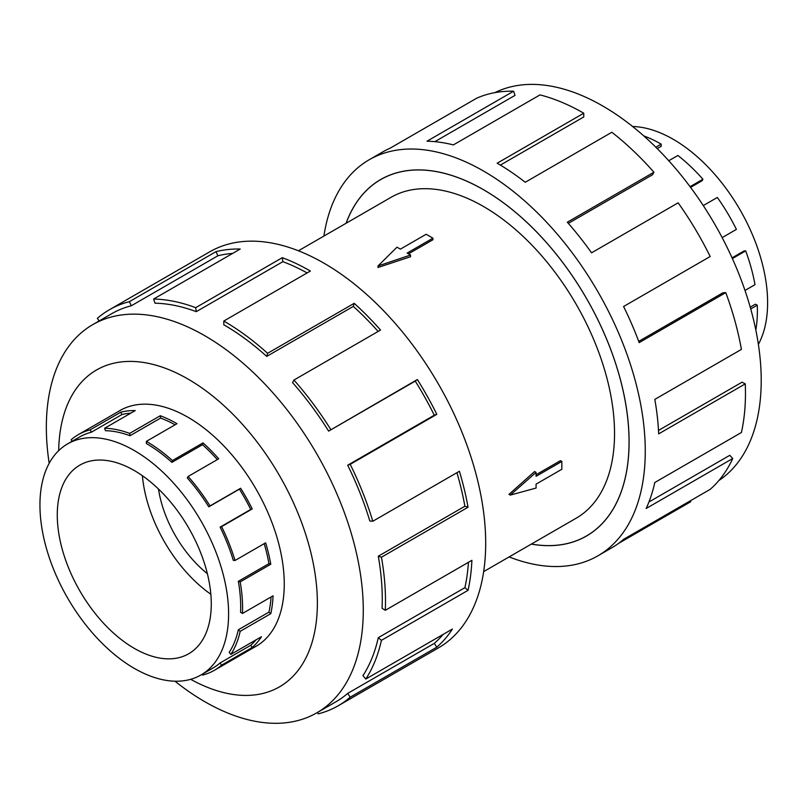 <?xml version="1.0" encoding="UTF-8"?>
<svg xmlns="http://www.w3.org/2000/svg" width="808" height="808" viewBox="0 0 808 808"><rect width="100%" height="100%" fill="white"/><g stroke="black" fill="none" stroke-linecap="round" stroke-linejoin="round"><path stroke-width="1.21" d="M531.391 544.057A205.757 118.796 -120 0 0 586.446 535.977A205.757 118.796 -120 0 0 617.989 371.094A205.757 118.796 -120 0 0 483.568 189.779A205.757 118.796 -120 0 0 380.689 179.588A205.757 118.796 -120 0 0 346.157 223.23M483.659 571.62L576.185 518.201A185.234 106.949 -120 0 0 604.576 369.771A185.234 106.949 -120 0 0 483.568 206.535A185.234 106.949 -120 0 0 390.951 197.364L298.425 250.783M432.936 238.178L407.171 253.056L410.565 255.015L378.003 265.973L396.991 247.177L400.384 249.137L426.159 234.259L432.936 238.178L432.936 239.734L408.525 253.833M410.565 255.015L410.565 256.722L378.003 267.488L378.003 265.973M508.99 494.344L534.583 471.529L536.068 472.387L510.292 495.102L508.99 494.344M536.068 474.74L560.479 460.651L561.843 461.429L536.068 476.306L536.068 472.387M632.583 126.492A133.401 77.023 60 0 1 673.286 139.329A133.401 77.023 60 0 1 689.658 150.439A133.401 77.023 60 0 1 758.379 344.38M655.844 147.228L661.186 144.137A136.067 78.558 -120 0 0 643.774 135.926M134.269 470.529A108.898 62.873 60 0 1 205.414 566.489A108.898 62.873 60 0 1 188.719 653.753A108.898 62.873 60 0 1 134.269 648.359A108.898 62.873 60 0 1 63.135 552.399A108.898 62.873 60 0 1 79.82 465.135A108.898 62.873 60 0 1 134.269 470.529M134.269 668.367A133.401 77.023 -120 0 0 200.97 674.973A133.401 77.023 -120 0 0 221.422 568.075A133.401 77.023 -120 0 0 134.269 450.531A133.401 77.023 -120 0 0 117.897 442.723A133.401 77.023 -120 0 0 67.569 443.915A133.401 77.023 -120 0 0 47.127 550.814A133.401 77.023 -120 0 0 134.269 668.367M256.035 639.845A133.401 77.023 -120 0 1 250.733 645.279L220.119 662.944A133.401 77.023 60 0 1 213.07 667.984L200.97 674.973M271.064 596.971A133.401 77.023 -120 0 1 268.943 612.121L238.33 629.785A133.401 77.023 60 0 1 229.209 652.379L230.866 654.379L261.479 636.704A136.067 78.558 60 0 1 252.207 647.491L221.594 665.156A136.067 78.558 60 0 1 214.403 670.297A136.067 78.558 60 0 1 202.535 675.094L202.162 674.286M264.196 543.653A133.401 77.023 -120 0 1 268.943 563.641L238.33 581.316A133.401 77.023 60 0 1 240.582 612.282L242.471 613.474L273.074 595.809A136.067 78.558 60 0 1 270.781 613.666L240.178 631.341A136.067 78.558 60 0 1 230.866 654.379M129.997 435.734A133.401 77.023 60 0 0 105.444 430.694L104.626 428.26A136.067 78.558 60 0 1 129.664 433.401L129.997 435.734L160.6 418.069L160.277 415.736A136.067 78.558 60 0 1 176.982 423.695L146.369 441.36A136.067 78.558 60 0 1 172.427 460.56L203.04 442.885A136.067 78.558 60 0 1 218.726 458.793L188.123 476.468L187.304 477.952A133.401 77.023 60 0 1 208.787 506.828L239.39 489.153A133.401 77.023 -120 0 1 250.733 509.454L220.119 527.129A133.401 77.023 60 0 1 233.29 560.338L235.027 560.489L265.64 542.825A136.067 78.558 60 0 1 270.781 564.226L240.178 581.891A136.067 78.558 60 0 1 242.471 613.474M217.312 459.611A133.401 77.023 -120 0 0 202.525 444.693L203.04 442.885M146.369 441.36L146.369 443.541A133.401 77.023 60 0 1 171.922 462.358L202.525 444.693M188.123 476.468A136.067 78.558 60 0 1 210.04 505.919L240.643 488.244A136.067 78.558 60 0 1 252.207 508.949L221.594 526.624A136.067 78.558 60 0 1 235.027 560.489M494.92 92.627A224.109 129.391 60 0 1 602.748 105.989A224.109 129.391 60 0 1 748.006 299.697A224.109 129.391 60 0 1 718.867 480.528M323.897 236.077A228.684 132.027 60 0 1 369.226 159.742A228.684 132.027 60 0 1 483.568 171.064A228.684 132.027 60 0 1 632.957 372.579A228.684 132.027 60 0 1 597.91 555.823A228.684 132.027 60 0 1 509.131 556.914M690.295 500.829L690.759 501.707L618.403 543.481M597.91 555.823L611.505 547.976A228.684 132.027 -120 0 0 623.594 539.34L710.192 489.345A228.684 132.027 -120 0 0 732.765 458.49L646.168 508.484A228.684 132.027 -120 0 0 654.813 482.497L741.411 432.502A228.684 132.027 -120 0 0 745.269 383.871L658.672 433.866A228.684 132.027 -120 0 0 654.813 399.404L741.411 349.399A228.684 132.027 -120 0 0 725.776 292.627L639.178 342.622A228.684 132.027 -120 0 0 623.594 306.505L710.192 256.51A228.684 132.027 -120 0 0 678.154 202.828L591.557 252.823A228.684 132.027 -120 0 0 567.327 222.21L653.925 172.215A228.684 132.027 -120 0 0 611.848 132.26L525.24 182.265A228.684 132.027 -120 0 0 497.162 163.216L583.76 113.211L583.76 116.948L500.364 165.095M346.097 223.261A205.818 118.827 60 0 1 380.659 179.538A205.818 118.827 60 0 1 483.568 189.739A205.818 118.827 60 0 1 618.019 371.104A205.818 118.827 60 0 1 586.477 536.027A205.818 118.827 60 0 1 531.331 544.097M653.925 172.215L652.521 174.77L568.337 223.372M725.776 292.627L722.938 292.769L638.714 341.39M745.269 383.871L742.037 382.194L658.5 430.422M732.765 458.49L729.786 455.318L648.925 502M254.116 647.37A136.118 78.588 -120 0 0 256.065 646.309A136.118 78.588 -120 0 0 276.932 537.229A136.118 78.588 -120 0 0 188.012 417.281A136.118 78.588 -120 0 0 119.948 410.535A136.118 78.588 -120 0 0 118.049 411.696M174.972 681.205A224.109 129.391 -120 0 0 204.808 701.708A224.109 129.391 -120 0 0 316.867 712.808A224.109 129.391 -120 0 0 351.217 533.219A224.109 129.391 -120 0 0 204.808 335.734A224.109 129.391 -120 0 0 92.758 324.634A224.109 129.391 -120 0 0 49.177 463.317M190.678 679.306A182.941 105.626 -120 0 0 317.362 601.556A182.941 105.626 -120 0 0 188.012 379.043A182.941 105.626 -120 0 0 58.671 450.662M347.692 465.206A224.109 129.391 60 0 1 369.822 520.988L372.801 521.261L459.399 471.266A228.684 132.027 60 0 1 468.044 507.232L381.437 557.227L378.285 556.237A224.109 129.391 60 0 1 382.063 608.262L385.295 610.313L471.892 560.318A228.684 132.027 60 0 1 468.044 590.335L381.437 640.33L378.285 637.674A224.109 129.391 60 0 1 362.964 675.629L365.802 679.053L452.399 629.058A228.684 132.027 60 0 1 436.815 647.178L350.218 697.173A228.684 132.027 60 0 1 338.128 705.808L438.33 647.955A228.684 132.027 -120 0 0 473.387 464.711A228.684 132.027 -120 0 0 323.988 263.196A228.684 132.027 -120 0 0 209.646 251.864L109.454 309.716A228.684 132.027 60 0 1 129.401 301.657L215.999 251.662A228.684 132.027 60 0 1 240.228 249.026L153.631 299.031A228.684 132.027 60 0 1 195.708 307.666L282.315 257.671A228.684 132.027 60 0 1 310.393 271.044L223.796 321.039L223.796 324.776A224.109 129.391 60 0 1 266.711 356.399L267.589 353.308L354.187 303.313A228.684 132.027 60 0 1 380.548 330.048L293.95 380.043L292.546 382.598A224.109 129.391 60 0 1 328.644 431.098L417.382 379.538A228.684 132.027 60 0 1 436.815 414.342L350.218 464.337L347.692 465.206L434.29 415.211A224.109 129.391 -120 0 0 415.251 381.103L417.382 379.538M99.111 320.968L97.364 318.352A228.684 132.027 60 0 1 109.454 309.716M307.121 272.932A224.109 129.391 -120 0 0 282.871 261.671L282.315 257.671M153.631 299.031L155.035 303.202A224.109 129.391 60 0 1 196.273 311.666L282.871 261.671M232.603 253.429A224.109 129.391 -120 0 0 217.887 255.782L215.999 251.662M92.758 324.634L111.736 313.676A224.109 129.391 60 0 1 131.29 305.777L217.887 255.782M131.29 305.777L129.401 301.657M196.273 311.666L195.708 307.666M266.711 356.399L353.308 306.394L354.187 303.313M378.124 331.442A224.109 129.391 -120 0 0 353.308 306.394M223.796 321.039A228.684 132.027 60 0 1 267.589 353.308M328.644 431.098L415.251 381.103M434.29 415.211L436.815 414.342M293.95 380.043A228.684 132.027 60 0 1 330.785 429.533M378.285 556.237L464.883 506.242A224.109 129.391 -120 0 0 456.924 472.69M464.883 506.242L468.044 507.232M350.218 464.337A228.684 132.027 60 0 1 372.801 521.261M378.285 637.674L464.883 587.679A224.109 129.391 -120 0 0 468.438 562.307M464.883 587.679L468.044 590.335M381.437 557.227A228.684 132.027 60 0 1 385.295 610.313M350.218 697.173L347.692 693.385L434.29 643.38A224.109 129.391 -120 0 0 443.047 634.462M434.29 643.38L436.815 647.178M381.437 640.33A228.684 132.027 60 0 1 365.802 679.053M317.524 712.424L318.18 713.868A228.684 132.027 60 0 0 338.128 705.808M347.692 693.385A224.109 129.391 60 0 1 335.845 701.849L316.867 712.808M583.76 113.211A228.684 132.027 -120 0 0 539.966 94.91L453.369 144.905A228.684 132.027 -120 0 0 427.008 141.198L513.605 91.203L515.009 95.374L434.845 141.653M513.605 91.203A228.684 132.027 -120 0 0 476.771 98.162L390.173 148.157A228.684 132.027 -120 0 0 382.82 151.884L369.226 159.742M210.04 505.919L208.787 506.828M220.119 527.129L221.594 526.624M238.33 581.316L240.178 581.891M238.33 629.785L240.178 631.341M220.119 662.944L221.594 665.156M72.154 441.269L71.154 439.764A136.067 78.558 60 0 1 78.336 434.623A136.067 78.558 60 0 1 90.213 429.826L91.314 432.229L121.917 414.565L120.816 412.161A136.067 78.558 60 0 1 135.239 410.595L104.626 428.26M67.569 443.915L79.679 436.936A133.401 77.023 60 0 1 91.314 432.229M172.427 460.56L171.922 462.358M129.664 433.401L160.277 415.736M239.39 489.153L240.643 488.244M90.213 429.826L120.816 412.161M130.795 413.151A133.401 77.023 -120 0 0 121.917 414.565M175.073 424.796A133.401 77.023 -120 0 0 160.6 418.069M250.733 509.454L252.207 508.949M268.943 563.641L270.781 564.226M268.943 612.121L270.781 613.666M250.733 645.279L252.207 647.491M210.848 594.264A108.898 62.873 60 0 1 142.4 475.72M158.479 489.012A87.112 50.298 -120 0 0 207.373 573.7M755.813 329.967A136.067 78.558 -120 0 0 757.278 305.182L755.389 304.202L750.228 307.181M744.986 290.446L754.985 284.669A136.067 78.558 -120 0 0 745.683 250.884L744.027 250.975L732.058 257.873M722.16 237.623L736.401 229.401A136.067 78.558 -120 0 0 717.342 197.455L703.283 205.575M690.577 187.385L702.112 180.729L702.93 179.245A136.067 78.558 -120 0 0 677.892 155.469L668.761 160.742M657.227 148.601L661.186 146.319L661.186 144.137M745.683 250.884L732.371 258.57M757.278 305.182L750.723 308.959M690.052 186.678L702.93 179.245M510.292 495.102L536.068 488.062L536.068 484.144L561.843 469.266L561.843 461.429M383.053 178.225L380.689 179.588M257.964 645.148L214.403 670.297M121.897 409.474L78.336 434.623M588.81 534.613L586.446 535.977"/></g></svg>

